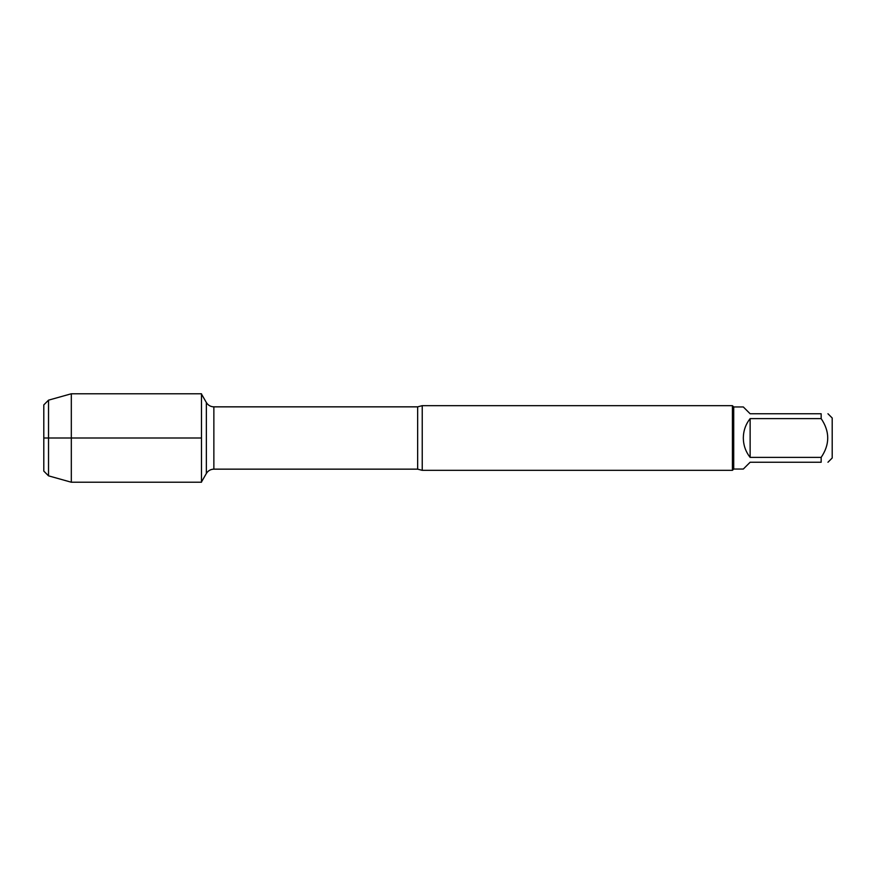<?xml version="1.0" encoding="UTF-8"?>
<svg xmlns="http://www.w3.org/2000/svg" width="876" height="876" viewBox="0 0 876 876"><rect width="100%" height="100%" fill="white"/><g stroke="black" fill="none" stroke-linecap="round" stroke-linejoin="round"><path stroke-width="1.31" d="M422.232 405.665L422.232 470.335L732.424 470.335L732.424 405.665L422.232 405.665L417.655 406.847L213.864 406.847L213.864 469.153C210.59 469.262 208.083 470.708 206.353 473.489L206.353 402.511L206.353 473.489L201.48 481.942M827.962 413.757L832.2 417.994L832.2 458.006L827.962 462.243M750.13 462.243L743.319 469.043L733.716 469.043L733.716 406.957L743.319 406.957L750.13 413.757L821.162 413.757C829.911 413.757 829.911 413.757 821.162 413.757L821.162 418.608C829.911 431.54 829.911 444.471 821.162 457.392L821.162 462.243C829.911 462.243 829.911 462.243 821.162 462.243L750.13 462.243M750.13 418.608C745.673 424.302 743.406 430.762 743.319 438C743.406 445.238 745.673 451.698 750.13 457.392L750.13 418.608L821.162 418.608M750.13 457.392L821.162 457.392M201.48 482.227L201.48 393.773L71.317 393.773L71.317 438L43.8 438L201.48 438L71.317 438L71.317 482.227L201.48 482.227M48.53 400.157L43.8 404.887L43.8 471.113L48.53 475.843L48.53 400.157L71.317 393.773M422.232 470.335L417.655 469.153L417.655 406.847M417.655 469.153L213.864 469.153M213.864 406.847C210.59 406.738 208.083 405.292 206.353 402.511L201.48 394.058M733.716 406.957L732.424 405.665M733.716 469.043L732.424 470.335M48.53 475.843L71.317 482.227"/></g></svg>
